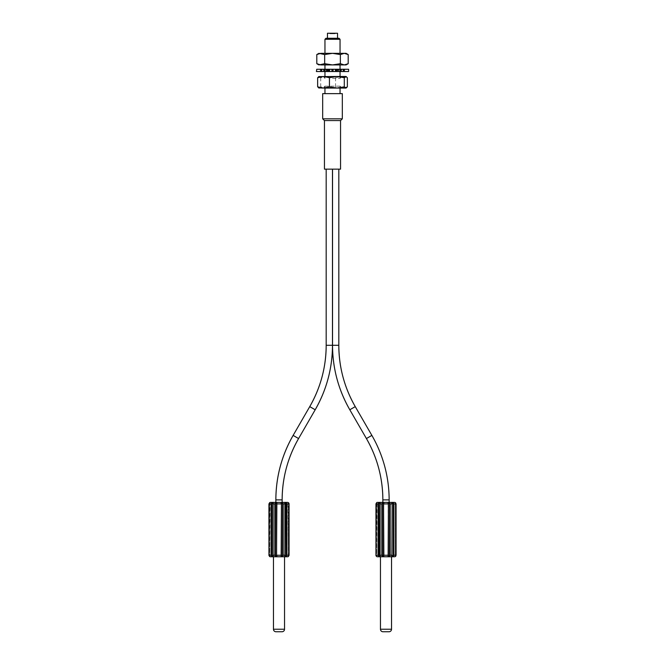 <?xml version="1.0" encoding="UTF-8"?>
<svg xmlns="http://www.w3.org/2000/svg" width="665" height="665" viewBox="0 0 665 665"><rect width="100%" height="100%" fill="white"/><g stroke="black" fill="none" stroke-linecap="round" stroke-linejoin="round"><path stroke-width="0.5" stroke-dasharray="3.33 2.49" d="M288.169 556.63L289.051 555.25L289.067 503.912L288.46 556.123L288.751 503.912L288.311 502.94L289.051 503.912L287.945 502.457L288.46 556.123L287.937 556.713L289.067 555.25L288.801 556.106M288.261 502.582L288.311 502.607A1.513 1.513 0 0 0 287.554 502.408L285.8 502.408A1.513 0.756 -90 0 1 286.174 502.607L286.923 503.912L289.067 503.912L288.311 502.607A1.513 1.513 0 0 0 287.554 502.408M288.901 503.23L289.042 503.671M285.8 556.763L280.763 556.763A1.513 0.756 90 0 0 281.145 556.555L281.42 503.455L281.42 555.716L281.42 503.455L281.42 555.716L283.174 555.25L283.174 503.912L281.478 503.048L281.137 503.912L281.145 502.607C281.852 502.058 282.525 502.491 283.174 503.912L284.903 503.912L285.144 555.74L285.144 503.43L285.992 503.048L285.144 503.43L285.144 555.74L286.174 556.555A1.513 0.756 -90 0 1 285.8 556.763L287.554 556.763A1.513 1.513 0 0 0 288.311 556.555L289.051 555.25L289.051 503.912L289.067 555.25L286.923 555.25L286.923 503.912L285.992 503.048L285.144 503.43L285.144 555.74L285.992 556.123L286.923 555.25L286.174 556.555C285.027 557.112 284.603 556.672 284.903 555.25L283.174 555.25C282.559 556.663 281.885 557.104 281.145 556.555L281.104 556.43M285.992 556.123L285.144 555.74L285.992 556.123L285.144 555.74L284.903 503.912C284.578 502.499 285.002 502.067 286.174 502.607L285.992 503.048M280.763 502.408L275.859 502.408L280.763 502.408A1.513 0.756 90 0 1 281.145 502.607L281.478 503.048M276.299 502.948L275.385 503.912L275.385 555.25L276.524 556.123L276.524 503.048L276.864 502.607L276.864 503.912L281.137 503.912L281.137 555.25L276.864 555.25L276.864 556.555C276.15 557.112 275.476 556.672 274.828 555.25L273.099 555.25C273.423 556.663 272.999 557.104 271.827 556.555L271.087 555.25L271.087 503.912L271.827 502.607C272.974 502.058 273.398 502.491 273.099 503.912L274.828 503.912C275.443 502.499 276.116 502.067 276.864 502.607A1.513 0.756 -90 0 1 277.238 502.408L282.143 502.408M271.661 503.912L271.661 555.25L272.01 556.123L273.099 555.25L273.099 503.912L272.01 503.048L271.661 503.912L268.951 503.912L268.934 555.25L269.682 556.555A1.513 1.513 0 0 0 270.447 556.763L272.201 556.763A1.513 0.756 90 0 1 271.827 556.555L272.858 555.74L272.858 503.43L271.827 502.607A1.513 0.756 90 0 1 272.201 502.408L270.447 502.408M272.858 503.43L272.01 503.048L272.858 503.43L272.858 555.74M269.757 502.574L268.951 503.912L268.951 555.25L269.691 556.223L269.234 555.25L269.25 503.912L269.691 502.94L268.934 503.912L269.732 502.582A1.513 1.513 0 0 0 269.691 502.607L269.657 502.624M269.732 556.58L269.691 556.555A1.513 1.513 0 0 0 270.447 556.763M280.763 556.763L273.465 556.763M287.554 556.763A1.513 1.513 0 0 0 288.311 556.555L288.261 556.588M281.42 555.716L281.145 556.555M276.382 556.206L276.864 556.555A1.513 0.756 -90 0 0 277.238 556.763M282.018 631.75L275.983 631.75M329.333 169.134L326.183 169.134L329.333 169.134M340.555 169.134L324.445 169.134M332.525 169.134L335.667 169.134L332.525 169.134M335.667 169.134L338.818 169.134L335.667 169.134M324.445 120.573L340.555 120.573M322.683 93.64L342.317 93.64M332.5 93.64L340.048 93.64L332.5 93.64M339.906 86.142L332.5 86.142L339.906 86.142M325.094 86.142L332.5 86.142L325.094 86.142M346.091 88.054L318.909 88.054M318.643 76.633L320.705 77.697L328.128 76.483L335.559 77.697L341.461 76.483L346.091 76.483M318.909 76.483L341.461 76.483L347.354 77.697M335.559 77.697L335.559 86.841L328.128 88.054L320.705 86.841L318.643 87.905M347.354 86.841L341.461 88.054L335.559 86.841M320.705 77.697L320.705 86.841M332.5 78.395L340.048 78.395L332.5 78.395M346.091 64.912L318.909 64.912M316.806 54.555L320.721 53.341L324.645 54.555L332.483 53.341L340.33 54.555L346.091 53.341M318.909 53.341L344.262 53.341L348.194 54.555M340.33 54.555L340.33 63.699L332.483 64.912L324.645 63.699L320.721 64.912L316.806 63.699M348.194 63.699L344.262 64.912L340.33 63.699M324.645 54.555L324.645 63.699M332.5 53.341L340.048 53.341L332.5 53.341M324.952 39.293L340.048 39.293M325.958 38.279L339.042 38.279M332.5 38.279L337.529 38.279L332.5 38.279M327.471 33.25L337.529 33.25M333.722 33.25L330.53 33.25L334.47 33.25L333.68 33.757L334.47 33.757L334.437 33.25L334.47 33.757L333.68 33.757L333.697 33.25M331.278 33.757L333.755 33.757L330.53 33.757L330.563 33.25L330.53 33.757L331.32 33.757L331.303 33.25L331.245 33.757L332.5 33.757L330.771 33.757L333.755 33.757L333.755 33.25L332.5 33.25L332.5 33.757L331.245 33.757L331.245 33.25L333.722 33.757M334.229 33.757L333.498 33.757L334.229 33.757L334.229 33.25L334.229 33.757M334.229 33.25L333.498 33.25L334.229 33.25M333.572 33.25L333.572 33.757L333.572 33.25L330.771 33.25L333.572 33.25M331.245 33.25L331.245 33.757L331.245 33.25L333.755 33.25L333.755 33.757L333.755 33.25M332.5 33.25L332.5 33.757L332.5 33.25M331.428 33.25L331.428 33.757L331.428 33.25M330.771 33.25L330.771 33.757L330.771 33.25M389.141 502.408L382.857 502.408M376.689 502.607L376.689 556.223L376.232 555.25L376.689 556.223L377.063 502.457L375.949 503.912L376.689 502.607A1.513 1.513 0 0 1 377.446 502.408L379.2 502.408A1.513 0.756 90 0 0 378.826 502.607L379.274 502.482M395.218 556.605L396.049 555.25L393.913 555.25L393.173 556.555C392.026 557.112 391.602 556.672 391.901 555.25L390.172 555.25L390.172 503.912L388.476 503.048L388.136 503.912L388.136 502.607C388.85 502.058 389.524 502.491 390.172 503.912L391.901 503.912C391.577 502.499 392.001 502.067 393.173 502.607A1.513 0.756 -90 0 0 392.799 502.408L394.553 502.408A1.513 1.513 0 0 1 395.309 502.607L396.066 503.912L395.309 502.607A1.513 1.513 0 0 0 394.553 502.408M395.101 502.507L395.75 503.912L395.309 502.94L395.309 556.223L395.309 502.94M392.99 503.048L392.142 503.43L392.99 503.048L392.142 503.43L392.142 555.74L392.99 556.123L393.913 555.25L393.913 503.912L392.99 503.048L393.173 502.607L393.913 503.912L396.049 503.912L395.459 503.048L396.066 503.912L395.309 502.607M392.99 556.123L392.142 555.74L392.99 556.123L392.142 555.74L392.142 503.43L391.901 555.25L393.173 556.555A1.513 0.756 -90 0 1 392.799 556.763L380.463 556.763M387.762 556.763A1.513 0.756 90 0 0 388.136 556.555L388.418 503.455L388.418 555.716L388.418 503.455L388.418 555.716L390.172 555.25C389.557 556.663 388.884 557.104 388.136 556.555L388.102 556.43M380.147 502.64L380.097 503.912L381.826 503.912C382.442 502.499 383.115 502.067 383.855 502.607L383.863 503.912L388.136 503.912L388.136 555.25L383.863 555.25L383.855 556.555C383.148 557.112 382.475 556.672 381.826 555.25L380.097 555.25C380.422 556.663 379.998 557.104 378.826 556.555L378.077 555.25L378.077 503.912L378.826 502.607L378.659 503.912L375.949 503.912L375.933 555.25L376.689 556.555A1.513 1.513 0 0 0 376.739 556.588L376.739 556.588M383.58 503.912L383.522 503.048L381.826 503.912L381.826 555.25L383.522 556.123L383.58 503.455M379.848 503.912L379.008 503.048L380.097 503.912L379.856 555.74L379.848 503.912M396.049 503.912L395.8 556.106M388.418 555.716L388.136 556.555M383.381 556.206L383.855 556.555A1.513 0.756 -90 0 0 384.237 556.763M378.659 503.912L379.008 556.123L379.856 555.74L379.856 503.43M379.008 556.123L379.856 555.74L378.826 556.555A1.513 0.756 90 0 0 379.2 556.763L377.446 556.763M376.756 556.597L376.905 556.663A1.513 1.513 0 0 1 376.781 556.605L376.781 556.605A1.513 1.513 0 0 0 376.772 556.605L376.249 555.25L377.063 556.713M392.799 556.763L394.553 556.763A1.513 1.513 0 0 0 395.309 556.555L395.268 556.58M394.553 556.763A1.513 1.513 0 0 0 395.309 556.555L395.259 556.588M376.091 555.923L375.958 555.499M389.017 631.75L382.982 631.75M321.661 69.276L328.959 69.276L320.306 69.276L324.919 69.276L321.577 69.276L321.577 71.537L324.919 71.537L320.306 71.537L328.984 71.537L321.661 71.537M316.399 69.276L348.601 69.276M338.103 69.276L328.286 69.276L338.103 69.276L338.103 71.537L328.286 71.537L338.103 71.537M348.601 71.537L316.399 71.537M344.694 71.537L344.694 69.276L344.694 71.537M276.582 503.912L276.582 503.455M276.524 503.048L276.864 502.607M275.385 555.25L274.828 555.25L274.828 503.912L275.385 503.912M269.541 503.048L269.691 502.607L269.541 503.048M271.661 555.25L268.951 555.25L268.951 503.92L268.951 555.25L270.065 556.713M269.541 556.123L269.691 556.555L269.541 556.123M288.46 556.123L287.937 556.713L288.46 556.123M288.768 503.912L288.768 555.25L288.768 503.912M286.341 503.912L286.341 555.25M282.625 503.912L282.625 555.25M284.537 629.231L273.465 629.231M275.859 499.881L282.143 499.881M293.132 435.4L298.585 438.551M309.749 406.623L315.193 409.773M326.183 345.285L332.475 345.285M342.317 118.811L322.683 118.811M332.525 345.285L338.818 345.285M349.807 409.773L355.251 406.623M366.415 438.551L371.868 435.4M382.857 499.881L389.141 499.881M388.476 503.048L388.136 502.607A1.513 0.756 90 0 0 387.762 502.408M384.237 502.408A1.513 0.756 -90 0 0 383.855 502.607L383.522 503.048L383.855 502.607M378.659 555.25L375.949 555.25L375.933 503.912L375.933 555.25L376.249 503.912L375.949 555.25L376.689 556.555M393.339 503.912L393.339 555.25M389.615 503.912L389.615 555.25M382.375 555.25L382.375 503.912M380.463 629.231L391.535 629.231M323.506 71.537L323.506 69.276M344.129 71.537L344.129 69.276M343.165 69.276L343.165 71.537M340.655 71.537L340.655 69.276M339.732 71.537L339.732 69.276M338.751 71.537L338.751 69.276M338.818 69.276L338.818 71.537M340.763 71.537L340.763 69.276M340.746 71.537L340.746 69.276M337.097 69.276L337.097 71.537M336.016 71.537L336.016 69.276L336.041 71.537M335.11 71.537L335.11 69.276M333.331 71.537L333.331 69.276M332.675 69.276L332.675 71.537L332.675 69.276M332.733 71.537L332.733 69.276L332.733 71.537M331.968 71.537L331.968 69.276M328.793 71.537L328.793 69.276M328.335 69.276L328.335 71.537M329.316 71.537L329.316 69.276M328.959 71.537L328.959 69.276L328.984 71.537M327.429 71.537L327.429 69.276M326.44 69.276L326.44 71.537M324.57 71.537L324.57 69.276M343.946 71.537L343.946 69.276M341.253 69.276L341.253 71.537M340.513 71.537L340.513 69.276L340.522 71.537M340.123 71.537L340.123 69.276M342.982 69.276L342.982 71.537M343.34 71.537L343.34 69.276M341.494 71.537L341.494 69.276M340.43 71.537L340.43 69.276M338.56 69.276L338.56 71.537M337.571 71.537L337.571 69.276M335.684 71.537L335.684 69.276M336.665 69.276L336.665 71.537M336.207 71.537L336.207 69.276M333.032 71.537L333.032 69.276M332.267 71.537L332.267 69.276L332.267 71.537M332.325 69.276L332.325 71.537L332.325 69.276M331.669 71.537L331.669 69.276M329.89 71.537L329.89 69.276M327.903 69.276L327.903 71.537M326.897 71.537L326.897 69.276M324.254 71.537L324.254 69.276M324.237 71.537L324.237 69.276M326.183 69.276L326.183 71.537M326.249 71.537L326.249 69.276M325.268 71.537L325.268 69.276M324.345 71.537L324.345 69.276M321.835 69.276L321.835 71.537M320.871 71.537L320.871 69.276M320.306 71.537L320.306 69.276L320.306 71.537M321.054 71.537L321.054 69.276M323.747 69.276L323.747 71.537M324.487 71.537L324.487 69.276L324.478 71.537M324.877 71.537L324.877 69.276M322.018 69.276L322.018 71.537M281.42 503.455L281.428 503.912M288.311 556.223L288.311 502.94M269.691 502.94L269.691 556.223L270.065 502.457M276.582 555.716L276.582 555.25M341.96 88.054L340.048 86.142L340.048 88.054M324.952 88.054L324.952 86.142L323.04 88.054M340.048 76.483L340.048 78.395L341.96 76.483M341.96 64.912L340.048 63L340.048 64.912M340.048 69.276L340.048 71.537L340.081 69.276M324.952 64.912L324.952 63L323.04 64.912M324.952 69.276L324.952 71.537L324.919 69.276M324.952 76.483L324.952 78.395L323.04 76.483M334.761 33.757L334.761 33.25L334.761 33.757M335.143 33.757L335.143 33.25M330.239 33.757L330.239 33.25L330.239 33.757M329.857 33.757L329.857 33.25M333.88 33.757L333.88 33.25M333.498 33.757L333.498 33.25L333.498 33.757M331.503 33.757L331.503 33.25L331.503 33.757M331.12 33.757L331.12 33.25M388.418 503.455L388.418 503.912M396.049 555.25L395.5 556.43M395.309 556.223L394.935 556.713L395.309 556.223M383.58 555.716L383.572 555.25M376.54 556.455L376.955 556.68M338.593 69.276L338.593 71.537M340.987 69.276L340.987 71.537M328.286 69.276L328.286 71.537M329.366 69.276L329.366 71.537M343.423 69.276L343.423 71.537M335.634 69.276L335.634 71.537M336.714 69.276L336.714 71.537M324.013 69.276L324.013 71.537M326.407 69.276L326.407 71.537M321.577 69.276L321.577 71.537"/><path stroke-width="1" d="M284.537 556.763L284.537 629.231A2.519 2.519 -90 0 1 282.018 631.75L275.983 631.75A2.519 2.519 90 0 1 273.465 629.231L273.465 556.763L270.447 556.763A1.513 1.513 0 0 1 269.691 556.555L268.951 555.25L271.087 555.25L271.827 556.555L272.858 555.74L272.01 556.123L272.85 555.25L272.01 556.123L271.661 555.25L271.661 503.912L272.01 503.048L272.858 503.43L271.827 502.607L271.087 503.912L268.951 503.912L269.691 502.607A1.513 1.513 0 0 1 270.447 502.408A1.513 1.513 0 0 0 269.957 502.491L269.89 502.507A1.513 1.513 0 0 0 269.874 502.516L269.957 502.491M288.103 502.507L289.051 503.912L288.311 502.607A1.513 1.513 0 0 0 287.554 502.408L270.447 502.408M281.42 503.455L281.42 503.912L281.478 503.048L281.42 503.912L281.478 503.048L282.625 503.912L282.625 555.25L281.145 556.555A1.513 0.756 90 0 1 280.763 556.763L272.201 556.763A1.513 0.756 90 0 1 271.827 556.555C272.974 557.112 273.398 556.672 273.099 555.25L274.828 555.25C275.443 556.663 276.116 557.104 276.864 556.555L276.864 555.25L281.137 555.25L281.145 556.555C281.852 557.112 282.525 556.672 283.174 555.25L284.903 555.25C284.578 556.663 285.002 557.104 286.174 556.555L286.923 555.25L289.051 555.25L288.311 556.555L289.067 555.25L288.311 556.555A1.513 1.513 0 0 1 287.554 556.763L285.8 556.763A1.513 0.756 -90 0 0 286.174 556.555L285.144 555.74L285.152 555.25L285.992 556.123L286.341 555.25L285.992 503.048L286.923 503.912L286.174 502.607C285.027 502.058 284.603 502.491 284.903 503.912L283.174 503.912C282.559 502.499 281.885 502.067 281.145 502.607L281.137 503.912L276.864 503.912L276.864 502.607C276.15 502.058 275.476 502.491 274.828 503.912L273.099 503.912C273.423 502.499 272.999 502.067 271.827 502.607A1.513 0.756 90 0 1 272.201 502.408L277.238 502.408A1.513 0.756 -90 0 0 276.864 502.607L276.524 556.123L274.828 555.25L274.828 503.912L276.864 502.607M332.475 169.134L332.475 345.285A128.968 128.968 -74.8 0 1 315.193 409.773L298.585 438.551A122.676 122.676 -47.7 0 0 282.143 499.881L282.143 502.408L285.8 502.408A1.513 0.756 -90 0 1 286.174 502.607L285.144 503.43L285.992 503.048L285.144 503.43L285.152 555.25L285.144 503.43L285.992 503.048L284.903 503.912L284.903 555.25L285.992 556.123M289.042 503.671L288.111 502.516M276.582 503.912L276.582 555.25L276.524 503.048M276.299 502.948L275.875 502.981M275.385 503.895L275.385 555.25M272.858 555.882L272.858 503.43L272.01 503.048L272.85 503.912L272.858 503.43M268.951 555.491L268.934 503.912L270.065 502.457L268.934 503.912L268.951 555.25L270.007 556.696M269.234 503.912L268.951 555.25L269.533 556.455M280.763 556.763L285.8 556.763M288.477 556.447L288.053 556.68M289.059 555.4L289.067 503.912L289.067 555.25L289.051 503.912L286.923 503.912L286.923 555.25L286.341 555.292M281.42 555.716L281.428 503.912L281.145 556.555M277.238 556.763A1.513 0.756 -90 0 1 276.864 556.555L276.582 555.25M272.858 555.74L273.099 555.25L272.858 555.74M326.183 169.134L326.183 345.285A122.676 122.676 105.2 0 1 309.749 406.623L293.132 435.4A128.968 128.968 133 0 0 275.859 499.881L275.859 502.408M324.445 169.134L340.555 169.134L340.555 120.573L324.445 120.573L324.445 169.134M342.317 118.811L342.317 93.64L322.683 93.64L322.683 118.811L342.317 118.811L340.555 120.573M318.643 87.905L323.223 88.054M329.441 77.697L323.539 76.483L317.646 77.697L317.646 86.841L323.539 88.054L346.091 88.054L347.354 86.841L347.354 77.697L345.825 76.483L336.872 76.483L329.441 77.697L329.441 86.841L336.872 88.054L344.295 86.841L345.825 88.054M345.825 76.483L346.357 76.633L344.295 77.697L336.872 76.483L318.643 76.633M344.295 77.697L344.295 86.841M317.646 77.697L319.175 76.483M319.175 88.054L317.646 86.841M323.539 88.054L329.441 86.841M316.806 63.699L318.909 64.912L324.67 63.699L332.517 64.912L346.091 64.912L348.194 63.699L348.194 54.555L346.091 53.341L320.738 53.341L316.806 54.555L316.806 63.699L320.738 64.912L332.517 64.912L340.355 63.699L344.279 64.912L348.194 63.699M348.194 54.555L344.279 53.341L340.355 54.555L332.517 53.341L324.67 54.555L318.909 53.341L316.806 54.555M324.67 54.555L324.67 63.699M340.355 54.555L340.355 63.699M324.952 39.293L325.958 38.279L339.042 38.279L340.048 39.293L324.952 39.293L324.952 53.341M337.529 38.279L337.529 33.25L327.471 33.25L327.471 38.279M332.525 169.134L332.525 345.285A128.968 128.968 74.8 0 0 349.807 409.773L366.415 438.551A122.676 122.676 47.7 0 1 382.857 499.881L382.857 502.408L377.446 502.408A1.513 1.513 0 0 0 376.689 502.607L375.933 503.912L376.689 502.607A1.513 1.513 0 0 1 377.446 502.408M338.818 169.134L338.818 345.285A122.676 122.676 -105.2 0 0 355.251 406.623L371.868 435.4A128.968 128.968 -133 0 1 389.141 499.881L389.141 502.408L392.799 502.408L379.2 502.408A1.513 0.756 90 0 0 378.826 502.607L378.077 503.912L375.949 503.912L376.914 502.499M393.331 555.292L393.339 503.912L392.99 503.048L392.142 503.43L392.151 503.912L392.99 503.048L393.339 503.912L396.049 503.912L396.066 555.25L396.066 503.912L395.309 502.607A1.513 1.513 0 0 0 394.553 502.408L392.799 502.408A1.513 0.756 -90 0 1 393.173 502.607C392.026 502.058 391.602 502.491 391.901 503.912L390.172 503.912C389.557 502.499 388.884 502.067 388.136 502.607L388.136 503.912L383.863 503.912L383.855 502.607C383.148 502.058 382.475 502.491 381.826 503.912L380.097 503.912C380.422 502.499 379.998 502.067 378.826 502.607L379.856 503.43L379.008 503.048L379.856 503.43L379.008 503.048L378.077 503.912L378.077 555.25L378.826 556.555C379.973 557.112 380.397 556.672 380.097 555.25L379.856 503.43M388.418 503.455L388.418 503.912L388.476 503.048L388.418 503.912L388.476 503.048L390.172 503.912L390.172 555.25L391.901 555.25C391.577 556.663 392.001 557.104 393.173 556.555L393.913 555.25L393.913 503.912L393.173 502.607L392.142 503.289M383.572 503.912L383.572 555.25L383.522 503.048L383.863 555.25L388.136 555.25L388.136 556.555C388.85 557.112 389.524 556.672 390.172 555.25L388.476 556.123L388.418 555.25L388.136 556.555A1.513 0.756 90 0 1 387.762 556.763L394.553 556.763A1.513 1.513 0 0 0 395.309 556.555L395.766 555.25L395.467 556.455M378.659 503.912L379.008 556.123L379.848 555.25L381.826 555.25L381.826 503.912L383.855 502.607A1.513 0.756 -90 0 1 384.237 502.408M379.274 502.482L379.998 502.491M376.905 502.507L376.689 502.94M395.742 502.981L396.049 555.25L393.339 555.25L392.99 556.123L392.151 555.25L393.173 556.555A1.513 0.756 -90 0 1 392.799 556.763M392.142 503.43L391.901 555.25L392.99 556.123M388.418 555.716L388.418 503.912L388.136 556.555M391.535 556.763L391.535 629.231A2.519 2.519 -90 0 1 389.017 631.75L382.982 631.75A2.519 2.519 90 0 1 380.463 629.231L380.463 556.763L379.2 556.763L384.237 556.763A1.513 0.756 -90 0 1 383.855 556.555L383.58 555.716L381.826 555.25C382.442 556.663 383.115 557.104 383.855 556.555L383.572 555.25M375.958 555.499L375.949 503.912L375.949 555.25L376.54 556.455M384.237 556.763L387.762 556.763M395.883 555.965L395.525 556.406M376.955 556.68L376.889 556.655A1.513 1.513 0 0 0 376.922 556.672L376.997 556.696A1.513 1.513 0 0 0 377.446 556.763A1.513 1.513 0 0 1 376.689 556.555L376.781 556.613M379.008 556.123L378.826 556.555A1.513 0.756 90 0 0 379.2 556.763L377.446 556.763A1.513 1.513 0 0 1 376.689 556.555L376.947 556.68M376.232 503.912L375.949 555.25L376.689 556.555L376.232 555.25M316.773 69.276L316.399 71.537L348.601 71.537L348.601 69.276L316.773 69.276M271.661 503.912L271.087 503.912L271.087 555.25L271.661 555.25M273.099 503.912L273.099 555.25M280.763 502.408A1.513 0.756 90 0 1 281.145 502.607L281.478 503.048L281.145 502.607M281.428 503.912L281.428 555.25M282.625 555.25L283.174 555.25L283.174 503.912L282.625 503.912M270.023 556.705L269.234 555.25M288.311 556.555L288.311 556.555A1.513 1.513 0 0 1 287.554 556.763M276.524 556.123L276.864 556.555M284.537 629.231L273.465 629.231M282.143 499.881L275.859 499.881C275.958 476.871 281.719 455.384 293.132 435.4L298.585 438.551C287.721 457.553 282.243 477.994 282.143 499.881M315.193 409.773L309.749 406.623C320.605 387.62 326.083 367.171 326.183 345.285L332.475 345.285C332.367 368.294 326.615 389.79 315.193 409.773M338.818 345.285L332.525 345.285C332.633 368.294 338.385 389.79 349.807 409.773L355.251 406.623C344.395 387.62 338.917 367.171 338.818 345.285M387.762 502.408A1.513 0.756 90 0 1 388.136 502.607L388.476 503.048L388.136 502.607M388.418 503.912L388.418 555.25M379.848 503.912L379.848 555.25M383.522 503.048L383.855 502.607M389.615 555.25L389.615 503.912M376.074 555.89L375.933 555.25L378.659 555.25M380.097 503.912L380.097 555.25M382.375 503.912L382.375 555.25M383.522 556.123L383.855 556.555M380.463 629.231L391.535 629.231M389.141 499.881L382.857 499.881C382.757 477.994 377.279 457.553 366.415 438.551L371.868 435.4M272.85 503.912L272.85 555.25M288.951 503.33L288.676 502.906M269.691 502.94L270.065 502.457M287.937 556.713L289.051 555.25M285.144 555.74L285.152 555.25M322.683 118.811L324.445 120.573M340.048 88.054L340.048 93.64M324.952 88.054L324.952 93.64M340.048 64.912L340.048 69.276M340.048 71.537L340.048 76.483M324.952 64.912L324.952 69.276M324.952 71.537L324.952 76.483M340.048 39.293L340.048 53.341M392.142 555.74L392.151 555.25M375.933 555.25L376.706 556.563"/></g></svg>
